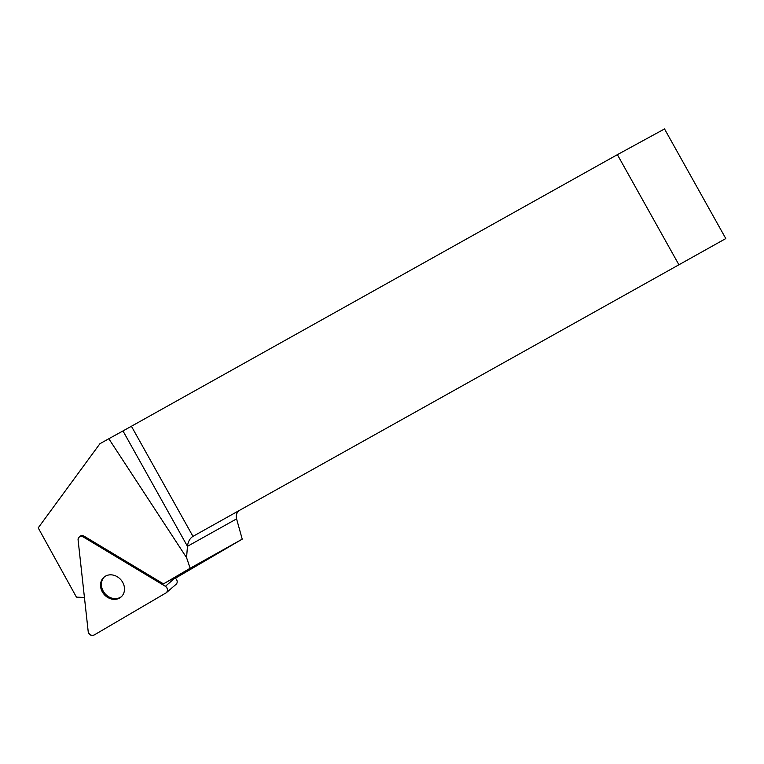 <?xml version="1.0" encoding="UTF-8"?>
<svg xmlns="http://www.w3.org/2000/svg" width="764" height="764" viewBox="0 0 764 764"><rect width="100%" height="100%" fill="white"/><g stroke="black" fill="none" stroke-linecap="round" stroke-linejoin="round"><path stroke-width="1.15" d="M84.441 597.486L76.419 597.114L38.2 527.876L99.912 443.722L108.822 438.737L186.559 557.634L190.16 568.244L163.477 583.877L174.402 577.699L174.966 578.033A4.021 3.428 49.2 0 1 176.121 584.269L166.542 592.549A4.021 3.428 -130.8 0 0 165.387 586.313L83.228 536.92A4.021 3.428 -130.8 0 0 79.122 537.063A4.021 3.428 -130.8 0 0 78.09 539.938L88.194 631.532A4.021 3.428 -130.8 0 0 94.067 635.056L166.103 592.854A4.021 3.428 -130.8 0 0 166.542 592.549M107.724 597.448A13.074 11.135 -130.8 0 0 121.056 596.999A13.074 11.135 -130.8 0 0 120.932 579.828A13.074 11.135 -130.8 0 0 103.961 577.212A13.074 11.135 -130.8 0 0 107.724 597.448M163.477 583.877L84.107 536.166A4.021 3.428 -130.8 0 0 80 536.299L79.122 537.063M678.919 264.774L725.8 238.569L664.527 128.944L617.379 154.662L131.418 426.255L192.958 536.366L678.919 264.774L617.379 154.662M239.839 510.171A8.117 7.344 -119.2 0 0 236.582 518.88L187.457 546.327L186.559 557.634M175.309 578.262L242.226 539.145L236.582 518.88M192.958 536.366C189.854 538.381 188.02 541.705 187.457 546.327L122.975 430.944L108.822 438.737M122.975 430.944L131.418 426.255M190.16 568.244L242.226 539.145M121.486 596.598A13.074 11.135 49.2 0 1 108.603 596.694A13.074 11.135 49.2 0 1 104.42 576.849M165.387 586.313L83.228 536.92C80.115 535.784 78.396 536.796 78.09 539.938L88.194 631.532C89.216 634.741 91.174 635.915 94.067 635.056L166.103 592.854C168.204 590.782 167.965 588.605 165.387 586.313L174.966 578.033M84.107 536.166L83.228 536.92"/></g></svg>
